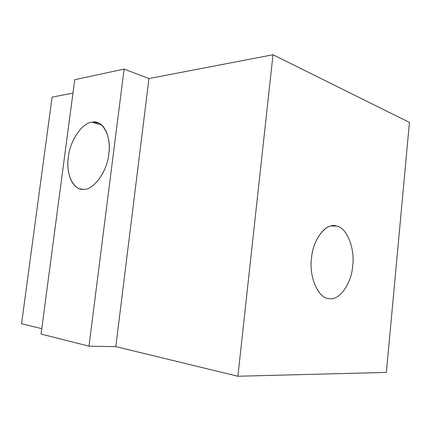 <?xml version="1.0" encoding="UTF-8"?>
<svg xmlns="http://www.w3.org/2000/svg" width="431" height="431" viewBox="0 0 431 431"><rect width="100%" height="100%" fill="white"/><g stroke="black" fill="none" stroke-linecap="round" stroke-linejoin="round"><path stroke-width="0.65" d="M329.236 298.591C339.445 301.059 351.831 282.957 352.682 265.658C355.149 248.628 346.696 227.202 336.46 226.081L331.547 225.93L336.46 226.081L334.402 225.769C324.613 223.856 312.55 241.085 311.516 258.438C308.704 277.031 318.719 299.049 329.122 298.575L329.236 298.591C318.805 299.179 308.682 277.122 311.516 258.438C312.561 239.431 326.612 221.976 336.46 226.081C346.696 227.202 355.149 248.628 352.682 265.658C351.831 282.957 339.445 301.059 329.236 298.591M101.5 124.974L92.207 122.205C82.305 122.329 69.693 141.276 68.378 157.143C65.975 171.134 71.487 187.571 80.527 188.977L83.501 189.306C93.225 190.68 107.459 171.312 108.779 153.991C110.95 140.49 106.037 125.125 97.815 122.797L92.207 122.205L101.5 124.974M148.959 78.544L124.101 69.089L88.985 346.185L115.815 346.626L148.959 78.544L115.815 346.626L237.885 376.241L386.375 372.406L409.45 122.404L386.375 372.406L237.885 376.241L273.006 54.759L237.885 376.241L115.815 346.626L88.985 346.185L124.101 69.089L74.73 79.703L41.053 334.052L88.985 346.185L41.053 334.052L74.73 79.703L124.101 69.089L148.959 78.544L273.006 54.759L148.959 78.544M83.501 189.306C73.335 190.744 65.474 173.111 68.378 157.143C69.693 141.276 82.305 122.329 92.207 122.205C102.384 119.306 111.861 136.514 108.779 153.991C107.459 171.312 93.225 190.68 83.501 189.306M72.952 93.118L52.103 97.115L21.55 323.762L41.764 328.664L21.55 323.762L52.103 97.115L72.952 93.118M409.45 122.404L273.006 54.759L409.45 122.404"/></g></svg>
